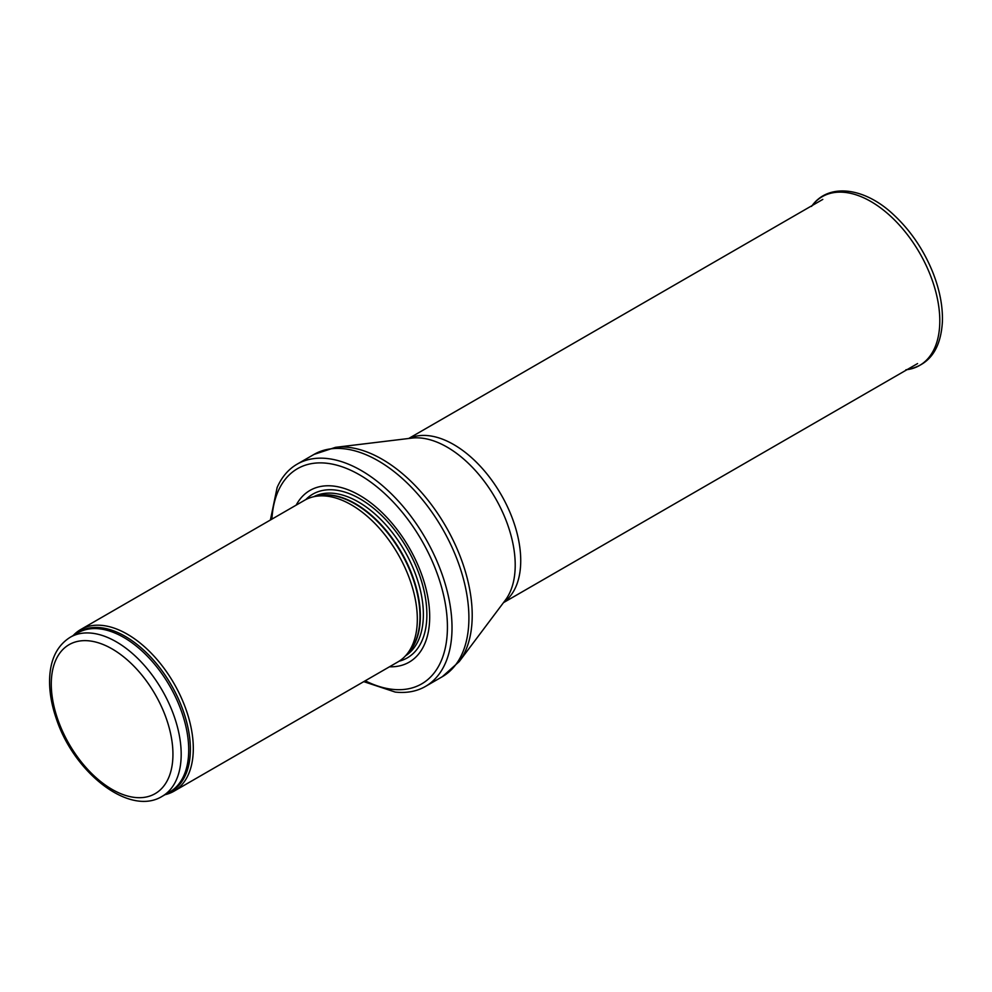 <?xml version="1.0" encoding="UTF-8"?>
<svg xmlns="http://www.w3.org/2000/svg" width="992" height="992" viewBox="0 0 992 992"><rect width="100%" height="100%" fill="white"/><g stroke="black" fill="none" stroke-linecap="round" stroke-linejoin="round"><path stroke-width="1.49" d="M165.032 794.691A93.322 53.878 -120 0 0 173.972 791.207A93.322 53.878 -120 0 0 188.282 716.422A93.322 53.878 -120 0 0 127.311 634.186A93.322 53.878 -120 0 0 80.65 629.56A93.322 53.878 -120 0 0 73.16 635.562M173.972 791.207L397.99 661.875A93.322 53.878 -120 0 0 405.988 655.303A93.322 53.878 -120 0 0 409.609 578.968A93.322 53.878 -120 0 0 351.329 504.841A93.322 53.878 -120 0 0 314.352 496.583A93.322 53.878 -120 0 0 304.668 500.228L80.65 629.56M389.484 666.785A99.163 57.251 -120 0 0 427.998 598.089A99.163 57.251 -120 0 0 359.575 495.318A99.163 57.251 -120 0 0 296.162 505.139M363.742 681.64L395.225 692.069A128.328 74.09 -120 0 0 425.444 686.439A128.328 74.09 -120 0 0 445.11 583.606A128.328 74.09 -120 0 0 361.274 470.53A128.328 74.09 -120 0 0 297.116 464.169A128.328 74.09 -120 0 0 277.128 487.518L270.407 519.994M116.225 641.774A91.872 53.035 -120 0 0 70.296 637.224C57.152 645.482 50.257 659.432 49.6 679.074C49.278 691.622 51.522 704.878 56.358 718.84C73.991 772.681 129.506 816.664 162.167 796.34A91.872 53.035 -120 0 0 176.241 722.722A91.872 53.035 -120 0 0 116.225 641.774M112.108 648.917A86.031 49.674 60 0 1 164.796 784.697A86.031 49.674 60 0 1 59.421 723.862A86.031 49.674 60 0 1 112.108 648.917M162.167 796.34L169.682 792A91.872 53.035 -120 0 0 183.768 718.382A91.872 53.035 -120 0 0 123.752 637.422A91.872 53.035 -120 0 0 77.822 632.871L70.296 637.224M167.078 793.501A92.219 53.246 -120 0 0 186.446 721.246A92.219 53.246 -120 0 0 125.166 636.331A92.219 53.246 -120 0 0 75.206 634.384M405.988 655.303L408.816 652.104A91.946 53.084 -120 0 0 412.387 576.898A91.946 53.084 -120 0 0 354.962 503.874A91.946 53.084 -120 0 0 318.531 495.727L314.352 496.583M407.613 653.468A91.872 53.035 -120 0 0 413.404 578.435A91.872 53.035 -120 0 0 355.396 503.688A91.872 53.035 -120 0 0 316.746 496.099M405.554 655.786A91.872 53.035 -120 0 0 418.078 581.783A91.872 53.035 -120 0 0 358.397 501.952A91.872 53.035 -120 0 0 313.72 496.719M399.094 661.205A94.525 54.572 -120 0 0 423.646 589.05A94.525 54.572 -120 0 0 360.034 498.84A94.525 54.572 -120 0 0 305.796 499.596M365.23 680.785A124.236 71.734 -120 0 0 447.38 623.708A124.236 71.734 -120 0 0 359.575 474.846A124.236 71.734 -120 0 0 271.907 519.138M425.444 686.439L442.32 676.693A128.328 74.09 -120 0 0 461.999 573.86A128.328 74.09 -120 0 0 378.163 460.784A128.328 74.09 -120 0 0 314.005 454.423L297.116 464.169M335.507 447.342L411.854 438.104A96.323 55.614 -120 0 1 447.094 447.107A96.323 55.614 -120 0 1 506.428 521.37A96.323 55.614 -120 0 1 505.387 600.098L459.209 661.602A127.398 73.557 -120 0 0 460.598 557.479A127.398 73.557 -120 0 0 382.131 459.246A127.398 73.557 -120 0 0 335.507 447.342L314.005 454.423M503.688 602.355A94.786 54.721 -120 0 0 514.885 525.648A94.786 54.721 -120 0 0 453.704 444.552A94.786 54.721 -120 0 0 409.051 438.452M907.01 369.669A97.427 56.259 -120 0 0 919.621 252.948A97.427 56.259 -120 0 0 812.225 205.505M459.209 661.602L442.32 676.693M503.452 602.665L917.575 363.568M408.679 438.489L822.802 199.404M905.87 369.805C928.599 366.036 940.776 349.978 942.4 321.619C942.859 306.131 939.672 289.751 932.852 272.453C923.651 249.798 910.619 230.603 893.73 214.842C864.702 187.252 828.258 182.379 811.543 206.423"/></g></svg>
